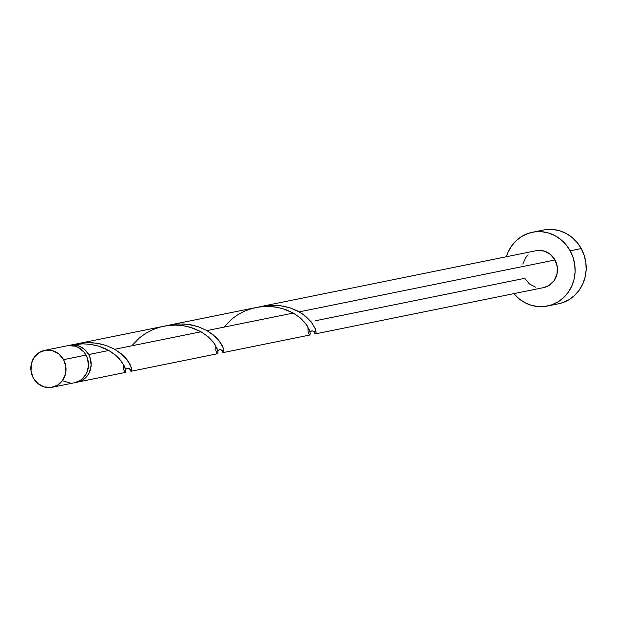 <?xml version="1.0" encoding="UTF-8"?>
<svg xmlns="http://www.w3.org/2000/svg" width="617" height="617" viewBox="0 0 617 617"><rect width="100%" height="100%" fill="white"/><g stroke="black" fill="none" stroke-linecap="round" stroke-linejoin="round"><path stroke-width="0.93" d="M74.557 382.725L79.901 380.65L82.678 378.545L86.789 372.791L88.486 365.742L87.498 358.469L86.025 355.099A18.826 17.561 -101.5 0 0 67.153 345.813L44.702 350.363A18.826 17.561 78.5 0 1 63.574 359.649L86.025 355.099L83.981 352.076L78.475 347.533L75.228 346.191L68.364 345.613M52.183 387.26L74.634 382.71A18.826 17.561 -101.5 0 0 86.025 355.099L63.574 359.649A18.826 17.561 78.5 0 1 52.183 387.26A18.826 17.561 78.5 0 1 33.303 377.974L37.907 383.55L44.108 386.882L50.972 387.461L57.45 385.201L62.556 380.45L65.51 373.917L65.872 366.621L63.574 359.649L58.977 354.073L52.769 350.749L45.905 350.163L39.434 352.423L34.321 357.181L31.367 363.706L31.012 371.01L33.303 377.974A18.826 17.561 78.5 0 1 44.702 350.363M547.387 306.047L558.454 303.803A37.645 35.123 -101.5 0 0 581.237 248.574A37.645 35.123 -101.5 0 0 543.492 230.01L532.417 232.254A37.645 35.123 78.5 0 1 570.17 250.818L581.237 248.574L570.17 250.818A37.645 35.123 78.5 0 1 547.387 306.047A37.645 35.123 78.5 0 1 513.83 293.646M513.73 293.515L518.828 298.62L524.743 302.6L531.237 305.284L538.07 306.58L544.965 306.441L551.667 304.867L557.922 301.921L563.483 297.718L568.134 292.412L571.704 286.219L574.049 279.362L575.083 272.12L574.766 264.762L573.108 257.567L570.17 250.818L566.074 244.779L560.969 239.674L555.061 235.702L548.567 233.01L541.734 231.714L534.839 231.853L528.137 233.427L521.882 236.373L516.321 240.576L511.67 245.882L508.099 252.083L506.349 256.749A37.645 35.123 78.5 0 1 532.417 232.254M535.571 287.213L529.363 283.889L524.766 278.313L315.017 320.848M315.572 333.851L543.646 287.599A18.826 17.561 -101.5 0 0 555.038 259.988A18.826 17.561 -101.5 0 0 536.158 250.703L261.97 306.302L270.539 305.245L279.933 305.6L290.206 307.914L299.168 311.87L555.038 259.988L299.168 311.87L305.461 316.151L311.539 322.305L315.441 329.162L316.105 332.062L315.642 333.828L314.824 333.327L314.076 331.175L315.009 333.573L315.673 333.812L316.074 332.987L315.225 328.568L311.022 321.65L302.808 314.153L297.24 310.837L290.838 308.122L283.766 306.217L276.231 305.268L268.457 305.376L259.047 306.981L261.97 306.302M73.168 344.61L69.806 345.273A18.826 17.561 78.5 0 1 88.686 354.559L108.808 350.479L98.473 346.083L89.627 344.217L81.452 343.8L73.168 344.61M125.027 372.444L125.752 371.025L125.081 367.763L121.171 360.906L115.996 355.508L108.808 350.479L88.686 354.559L84.776 349.584L79.57 346.253L73.654 344.957L68.487 345.597A18.826 17.561 78.5 0 1 69.806 345.273M166.089 325.791L77.487 343.715L85.586 342.674L96.167 343.106L106.047 345.435L114.685 349.284L201.049 331.769L193.453 328.283L184.838 325.961L175.575 325.082L166.089 325.791M217.269 353.734L217.994 352.322L217.323 349.06L213.413 342.204L208.238 336.805L201.049 331.769L114.685 349.284L106.355 345.535L99.283 343.63L91.748 342.682L83.974 342.79L74.564 344.386L77.487 343.715M258.33 307.089L169.729 325.012L178.298 323.948L187.691 324.311L197.964 326.617L206.926 330.581L293.291 313.066L285.694 309.58L277.079 307.258L267.817 306.379L258.33 307.089M309.51 335.031L310.235 333.62L309.564 330.357L305.654 323.493L300.479 318.094L293.291 313.066L206.926 330.581L198.597 326.833L191.525 324.92L183.989 323.979L176.215 324.079L169.729 325.012M88.686 354.559A18.826 17.561 78.5 0 1 77.287 382.17A18.826 17.561 78.5 0 1 75.953 382.386L82.562 380.111L87.668 375.352L89.45 372.259L91.139 365.202L90.151 357.929L88.686 354.559M129.416 364.269L129.477 363.498M129.601 368.619L130.526 370.987L131.19 371.226L131.591 370.401L130.742 365.981L126.539 359.063L122.937 355.261L114.685 349.284L120.978 353.556L127.056 359.711L129.863 364.061L131.305 367.67L131.622 370.161L131.159 371.233L130.341 370.732L129.601 368.619M221.657 345.559L221.719 344.795M221.842 349.916L222.768 352.276L223.431 352.515L223.832 351.698L222.984 347.278L218.78 340.36L215.179 336.55L206.926 330.581L213.22 334.854L219.297 341.008L222.105 345.358L223.547 348.967L223.863 351.451L223.4 352.531L222.583 352.029L221.842 349.916M537.368 250.502L544.233 251.08L550.433 254.412L555.038 259.988L557.336 266.953L556.974 274.257L554.02 280.781L548.914 285.54L543.569 287.615M522.83 264.037L525.784 257.513L528.113 254.867M558.308 303.834L562.735 302.623L568.99 299.677L574.55 295.474L579.201 290.167L582.772 283.974L585.117 277.118L586.15 269.876L585.834 262.51L584.176 255.322L581.237 248.574L577.142 242.535L572.044 237.429L566.128 233.457L559.634 230.766L552.809 229.47L545.906 229.609M63.312 380.982L69.976 382.98M70.438 345.158L83.218 343.792L90.861 344.386L98.118 345.975L104.767 348.435L110.636 351.574L115.587 355.161L119.536 358.963L124.403 366.12L125.752 371.079L125.49 372.252L124.889 372.383L123.647 369.39L123.508 365.773M131.76 345.821L139.766 337.584L145.82 333.28L152.615 329.74L159.973 327.133L167.67 325.56L175.459 325.082L183.102 325.676L190.36 327.272L201.049 331.769L207.829 336.458L214.708 343.993L217.693 350.279L217.994 352.376L217.732 353.549L217.13 353.672L215.888 350.68L215.749 347.07M224.002 327.118L232.007 318.873L238.062 314.57L244.856 311.037L252.214 308.423L259.911 306.857L267.701 306.379L275.344 306.973L282.601 308.569L293.291 313.066L300.07 317.747L306.95 325.282L309.935 331.576L310.235 333.674L309.973 334.838L309.372 334.969L308.13 331.977L307.991 328.36M125.212 372.452L77.287 382.17M217.454 353.749L131.089 371.257M309.695 335.039L223.331 352.554M125.552 369.406L127.542 368.141L130.326 369.328M217.793 350.703L219.783 349.438L222.567 350.618M310.035 332L312.017 330.727L314.809 331.915"/></g></svg>
